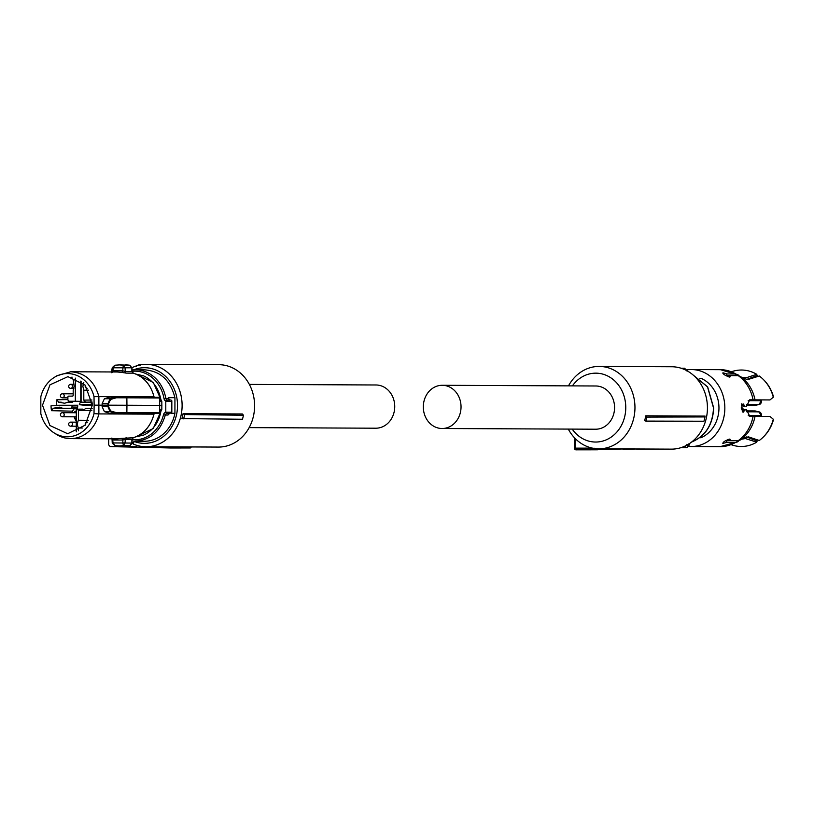 <?xml version="1.0" encoding="UTF-8"?>
<svg xmlns="http://www.w3.org/2000/svg" width="814" height="814" viewBox="0 0 814 814"><rect width="100%" height="100%" fill="white"/><g stroke="black" fill="none" stroke-linecap="round" stroke-linejoin="round"><path stroke-width="1.22" d="M171.306 413.268L174.929 413.288L174.929 397.7L168.335 397.67L168.997 400.641M174.929 413.288A35.704 31.166 90.3 0 1 144.505 441.249L144.19 441.239M168.925 413.258L167.949 415.048A2.025 1.77 90.3 0 1 169.312 413.604L166.677 413.593L165.791 412.26L166.687 412.199L167.053 413.553L169.383 413.593A1.353 0.651 -102.6 0 1 169.312 413.604M169.383 413.593L167.949 415.048L165.313 415.038C160.389 431.43 150.387 440.15 135.287 441.198L144.343 441.249M174.929 397.7C170.462 380.291 160.317 371.001 144.505 369.831L135.45 369.79A35.704 31.166 90.3 0 1 165.842 398.422L168.478 398.433A2.025 1.77 -89.7 0 0 169.536 399.908A1.353 0.611 -64.8 0 1 169.668 399.939A1.353 0.611 -64.8 0 1 169.79 400.05M132.194 371.255L134.625 371.133A34.361 29.986 90.3 0 1 164.031 398.687A3.378 2.951 90.3 0 0 165.791 401.139A1.353 0.611 115.2 0 1 166.901 399.898L167.735 400.05L167.715 401.394L165.791 401.139L165.791 412.26A3.378 2.951 90.3 0 0 163.512 414.672L165.313 415.038A2.025 1.77 90.3 0 1 166.677 413.593M167.715 401.394L171.825 401.404C172.12 400.132 170.757 399.684 167.735 400.05L169.536 399.908M139.082 435.195L143.244 435.195L135.755 436.853L153.195 428.571L161.833 409.3L161.833 401.607L153.297 382.478L136.009 374.125M136.04 374.145L143.233 375.763M161.833 401.607L160.846 401.607L160.806 399.226L159.575 399.226M161.884 405.453L159.686 405.443L159.554 397.954A0.672 0.672 0 0 0 158.872 397.303L126.282 397.151L126.862 397.812L126.943 405.25L159.605 405.403L159.463 397.965A0.672 0.59 -89.7 0 0 158.872 397.303L126.282 397.151L126.862 397.812L116.361 397.771L110.663 399.399L108.537 403.632L108.557 405.179L126.943 405.25L126.862 412.698L126.282 413.359L109.676 413.309L104.395 411.63L102.137 406.715L107.977 406.715L107.987 405.179L108.557 405.179L108.537 406.715L110.663 410.968L110.094 411.63L107.977 406.715L108.537 406.715M159.575 411.66L160.806 411.67L160.846 409.289L161.833 409.3M143.244 435.195L143.376 435.185A31.736 27.707 90.3 0 0 160.806 411.67M160.806 399.226C158.527 387.963 152.717 380.138 143.376 375.763L139.204 375.742M139.133 435.164L143.376 435.185M112.373 438.41L113.095 442.918L112.444 442.928L131.868 443.081L129.721 445.665A40.517 35.368 90.3 0 1 125.458 445.97L129.741 445.665L131.949 443.101L132.224 439.326L133.303 437.728A33.425 29.182 -89.7 0 0 146.388 429.059A33.425 29.182 -89.7 0 0 153.917 414.163L98.87 413.909A33.425 29.182 90.3 0 1 91.341 428.805A33.425 29.182 90.3 0 1 70.706 438.624A33.425 29.182 90.3 0 1 70.553 438.624A33.425 29.182 90.3 0 1 56.583 434.473L54.06 432.875A31.614 27.605 90.3 0 1 40.832 413.716L40.832 396.733A31.614 27.605 90.3 0 1 54.314 377.381A31.614 27.605 90.3 0 1 67.42 373.565A31.614 27.605 90.3 0 1 94.007 396.652L153.917 396.662A33.425 29.182 -89.7 0 0 133.293 373.148L131.878 371.54L131.858 367.806L129.711 365.221A40.517 35.368 -89.7 0 0 125.641 364.937A40.517 35.368 -89.7 0 0 125.458 364.937M131.868 443.081L131.888 439.346L133.303 437.728L121.805 438.39L122.863 440.008L112.953 440.018L112.271 439.295L112.953 440.018M131.858 367.806L112.454 367.796M153.917 396.662L153.938 397.303M126.282 413.359L158.872 413.502A0.672 0.59 -89.7 0 0 159.463 412.84L158.872 413.502L159.463 412.84L159.605 405.403M132.133 439.306L125.173 439.275L125.122 442.908L122.822 442.908L122.863 440.008L125.173 439.275A1.689 1.475 90.3 0 1 126.262 437.698M125.122 442.908L123.545 445.634L119.098 445.94L125.264 445.97A40.517 35.368 90.3 0 1 125.081 445.97M119.282 445.94L115.018 445.655L113.095 442.918M54.314 377.381L56.858 375.803L70.706 371.774L117.236 371.988M70.706 371.774C84.931 372.731 94.322 380.942 98.87 396.408L98.87 413.909L94.007 413.634A31.614 27.605 90.3 0 1 67.42 436.803A31.614 27.605 90.3 0 1 54.06 432.875M112.373 372.425L112.953 370.828L122.853 370.808L121.795 372.415L126.251 373.117A1.689 1.475 90.3 0 1 125.163 371.54L132.133 371.581M115.018 365.201L119.465 364.906L114.855 365.221L113.085 367.562M119.282 364.906L123.535 365.191L125.112 367.775L122.812 367.908L122.853 370.808L125.163 371.54L125.112 367.908M102.137 406.715L102.147 405.179L107.987 405.179L107.977 403.632L102.137 403.632L102.147 405.179L94.129 405.148L94.007 396.652M102.137 403.632L104.395 398.748L109.676 397.11L126.282 397.151L115.751 397.11L116.361 397.771M153.917 413.512L109.676 413.309M122.863 443.264L123.545 445.634L129.721 445.665M112.057 439.387L112.251 443.192L115.018 445.655M112.454 443.07L113.085 443.284M112.271 371.56L112.953 370.828L112.271 371.56M111.365 372.71L112.251 367.663L114.855 365.221M119.465 364.906L129.731 365.221L123.535 365.191L122.863 367.552M108.537 403.632L107.977 403.632L110.094 398.748L115.812 397.11M115.751 413.309L110.094 411.63L104.395 411.63M110.663 410.968L116.361 412.647L115.812 413.309M94.007 413.634L94.129 405.148M92.328 405.148L85.124 425.234L67.674 433.73L49.888 425.498L42.501 405.219L49.98 384.819L67.938 376.648L85.216 385.185L92.328 405.148M110.663 399.399L110.094 398.748L104.395 398.748M51.038 405.799L77.401 405.26L51.038 405.799A28.398 24.786 -89.7 0 0 51.486 410.683L53.225 408.262L59.453 407.173L62.698 408.252L71.286 408.241L72.344 405.769M76.821 408.567A7.163 6.247 -89.7 0 0 76.597 408.72L74.206 408.73L72.477 411.172L51.486 410.683M72.477 411.172A28.022 24.461 -89.7 0 0 72.812 412.739M74.237 417.185A28.022 24.461 -89.7 0 0 76.292 421.286M72.131 377.147A28.398 24.786 -89.7 0 0 71.083 377.36L71.49 377.32M71.846 377.381L71.083 377.36L73.189 379.344L74.135 386.314L73.189 390.201L73.189 395.462L72.599 396.143L68.478 396.143L67.888 396.825L67.888 400.04L68.946 401.251L75.346 401.251L75.346 378.113M72.934 401.343L72.487 402.157L67.949 402.167L64.652 403.245L58.598 402.177L56.858 399.755L67.888 399.593M56.858 399.755A28.297 24.705 -89.7 0 0 56.39 405.28L56.095 405.28M92.328 405.23L84.188 405.24L92.328 405.23M78.439 430.769L78.439 428.011A7.53 6.573 -89.7 0 1 77.503 424.135A7.53 6.573 -89.7 0 1 78.439 420.248L78.439 410.409L77.381 409.198L76.292 409.198L82.733 409.127L83.801 410.337L85.562 408.343L92.175 408.333M92.277 403.276L88.93 402.197L80.352 402.208L85.562 402.136L83.801 400.112L83.801 390.191L88.634 390.191M83.801 382.478L82.855 386.335L83.801 390.191M74.094 401.373L81.085 401.363L81.085 381.298M72.497 402.157L73.077 401.353M72.344 407.02L77.696 407.142L77.696 405.25L56.39 405.28M77.696 407.142L76.638 408.353L78.032 409.177M76.292 409.198L76.292 431.847M73.189 395.462L72.619 396.143M68.468 396.143L72.833 396.092L68.478 396.143L67.888 396.825M80.79 381.084L80.79 401.363L75.346 401.251M85.531 402.136L80.342 402.208L79.294 404.68L92.328 404.66M84.188 405.24L79.294 404.68M78.439 420.248L88.512 420.339M88.93 402.197L92.196 402.157M67.949 402.167L72.721 402.096M61.213 402.177L58.598 402.177M62.698 408.252L77.422 408.587M78.439 428.011L82.346 428.011M55.922 408.262L76.597 408.72M76.292 418.508A3.775 3.297 90.3 0 1 73.982 416.799M74.003 412.739A3.775 3.297 90.3 0 1 76.292 411.05M199.186 364.591L140.751 364.336L140.649 365.191M131.939 367.724A41.199 35.958 90.3 0 1 146.347 364.346A41.199 35.958 90.3 0 1 182.112 405.494A41.199 35.958 90.3 0 1 145.971 446.744A41.199 35.958 90.3 0 1 133.384 444.068L134.045 441.422L131.685 444.118M146.347 364.346L218.824 364.682A41.199 35.958 90.3 0 1 254.599 405.83A41.199 35.958 90.3 0 1 218.447 447.069L145.971 446.744M136.386 366.514L137.006 365.527A42.216 36.854 90.3 0 1 140.751 364.336M183.048 413.695L242.348 413.97L243.478 415.262L242.501 419.261L181.898 418.589A41.199 35.958 90.3 0 0 183.048 413.695L184.656 414.56L243.478 415.262M133.649 369.841A37.82 33.008 90.3 0 1 177.523 405.494A37.82 33.008 90.3 0 1 134.045 441.422M130.616 445.35L129.558 446.571L136.04 446.713L121.144 446.733L145.848 447.293L145.848 446.733M137.149 445.441L136.04 446.713M145.848 447.293L160.765 446.805M160.358 447.273L164.062 446.825M188.767 446.937L187.932 447.904L163.604 447.344M173.86 447.924L173.86 446.866M187.932 447.904L190.364 447.954L191.239 446.947M190.761 447.497L171.001 447.985L190.354 447.954M184.656 414.56A42.216 36.854 90.3 0 1 183.618 418.854M129.558 446.571L110.185 446.591L171.001 447.985A1.689 0.824 -90.1 0 1 170.991 447.985A1.689 1.689 0 0 0 171.001 447.985L110.155 446.591L108.71 444.912L108.71 438.807M375.671 428.205A21.612 18.864 -89.7 0 0 375.773 428.205A21.612 18.864 -89.7 0 0 375.875 428.205A21.612 18.864 -89.7 0 0 394.739 406.624A21.612 18.864 -89.7 0 0 375.966 384.981A21.612 18.864 -89.7 0 0 375.875 384.981M595.706 385.989A21.612 18.864 90.3 0 1 595.807 385.989A21.612 18.864 90.3 0 1 614.57 407.631A21.612 18.864 90.3 0 1 595.706 429.212A21.612 18.864 90.3 0 1 595.604 429.212A21.612 18.864 90.3 0 1 595.512 429.212M442.175 385.287A21.612 18.864 90.3 0 1 442.277 385.287A21.612 18.864 90.3 0 1 461.039 406.929A21.612 18.864 90.3 0 1 442.175 428.51A21.612 18.864 90.3 0 1 442.073 428.51A21.612 18.864 90.3 0 1 423.311 406.868A21.612 18.864 90.3 0 1 442.175 385.287M645.767 415.812L646.906 417.114A42.735 37.302 90.3 0 1 645.929 421.103L644.627 420.706A41.199 35.958 90.3 0 0 645.767 415.812L705.066 416.086L704.965 416.941L646.906 417.114M671.102 449.135A41.199 35.958 -89.7 0 0 671.296 449.135A41.199 35.958 -89.7 0 0 671.479 449.145A41.199 35.958 -89.7 0 0 707.437 408.007A41.199 35.958 -89.7 0 0 671.672 366.748A41.199 35.958 -89.7 0 0 671.479 366.748M568.284 429.08A41.199 35.958 -89.7 0 0 598.809 448.809A41.199 35.958 -89.7 0 0 599.002 448.809A41.199 35.958 -89.7 0 0 634.961 407.672A41.199 35.958 -89.7 0 0 599.185 366.422A41.199 35.958 -89.7 0 0 599.002 366.422A41.199 35.958 -89.7 0 0 568.487 385.867M704.965 416.941A42.216 36.854 -89.7 0 1 703.937 421.235L645.929 421.103M572.395 385.887A34.442 30.067 90.3 0 1 595.706 373.158A34.442 30.067 90.3 0 1 625.773 407.56A34.442 30.067 90.3 0 1 595.706 442.043A34.442 30.067 90.3 0 1 572.201 429.1M671.296 449.135L598.809 448.809L597.944 449.776L595.441 449.806L594.006 448.117M608.577 448.85L608.577 449.46L623.493 448.921M626.79 448.931L623.036 449.44M636.589 448.982L626.536 449.226M652.675 449.053L636.589 449.094M659.686 366.697L600.783 366.432M598.097 449.603L608.577 449.46M686.833 444.322C687.677 447.008 688.532 447.018 689.387 444.332L688.848 444.658L689.458 443.945L688.959 443.701L689.458 443.945A2.025 1.77 -89.7 0 1 689.58 443.518M686.904 370.991L686.304 370.35L686.904 370.991M700.986 437.739L699.664 437.739L700.986 437.739A31.736 27.707 -89.7 0 0 718.955 407.997A31.736 27.707 -89.7 0 0 700.986 378.307L699.796 378.307M688.939 446.438A38.492 33.598 -89.7 0 0 691.076 446.53A38.492 33.598 -89.7 0 0 724.847 407.987A38.492 33.598 -89.7 0 0 691.422 369.546A38.492 33.598 -89.7 0 0 686.772 369.892M739.122 440.537L735.775 442.297L727.095 442.256L726.21 440.496L729.619 440.516M742.744 438.115L748.483 436.864L759.289 440.476A38.238 33.374 -89.7 0 0 762.942 437.383A38.238 33.374 -89.7 0 0 773.3 419.241L769.983 416.483L755.036 416.412A37.363 32.611 -89.7 0 1 745.624 435.317A37.363 32.611 -89.7 0 1 740.801 439.631L738.329 440.598L729.649 440.567L729.588 439.112C724.918 440.73 722.781 442.144 723.208 443.345L727.095 442.256M722.649 443.172L723.208 443.345M730.189 439.367L729.588 439.112M755.036 416.412L749.765 416.381L746.56 409.778L745.156 409.768L743.09 412.291L741.239 408.068L743.09 403.856L745.156 406.389L743.386 406.4L741.32 403.856M743.386 406.4L745.156 406.389M746.56 406.4L749.735 399.837L769.983 399.939L773.3 397.201A38.238 33.374 -89.7 0 0 763.206 379.344A38.238 33.374 -89.7 0 0 759.289 376.007L747.913 379.548L742.856 378.286M740.801 376.679L738.329 375.681L729.649 375.641L728.968 376.984M735.775 374.002A38.492 33.598 -89.7 0 0 720.441 369.678L738.247 374.989L735.775 374.002L727.095 373.962L723.208 372.853C722.791 374.033 724.918 375.437 729.588 377.065L730.189 376.821M729.588 377.065L729.649 375.641M723.208 372.853L722.639 373.046M738.247 441.33L737.616 441.839M731.359 444.759A38.238 33.374 -89.7 0 0 756.735 442.165L745.359 438.543L741.381 439.245M756.735 442.165L757.132 441.035L746.458 436.935M726.21 440.496L725.284 440.883M729.649 440.567L728.957 439.194M742.256 411.884L743.386 409.768L744.79 409.778L744.861 410.643M769.983 399.939L749.562 399.847M740.435 376.343L745.868 381.247A37.363 32.611 -89.7 0 1 755.036 399.867M727.095 373.962L726.21 375.722L725.498 375.417M741.534 377.187L745.929 377.849L756.735 374.318L757.132 375.468L746.631 379.466M738.247 374.989L739.051 375.753M729.598 375.732L726.21 375.722M773.3 419.241L773.28 420.4A37.505 32.743 90.3 0 1 763.501 436.833A37.505 32.743 90.3 0 1 763.227 437.098M763.491 379.629A37.505 32.743 -89.7 0 1 763.766 379.904A37.505 32.743 -89.7 0 1 773.28 396.052L773.3 397.201M756.735 374.318A38.238 33.374 -89.7 0 0 731.684 371.672M741.239 408.119A4.762 4.162 90.3 0 1 743.06 410.714M746.753 404.548L758.74 404.589L746.753 404.538M743.009 410.561L743.009 408.669L741.625 408.414M742.755 408.048L743.009 408.669L741.239 407.773L742.795 408.048M135.287 369.79A35.704 31.166 90.3 0 1 135.45 369.79L132.102 369.973A35.704 31.166 90.3 0 1 135.287 369.79M168.335 397.67A35.704 31.166 90.3 0 1 168.478 398.433L170.055 400.061M163.512 414.672A34.361 29.986 90.3 0 1 134.625 439.845A34.361 29.986 90.3 0 1 132.194 439.743M164.031 398.687L165.842 398.422A2.025 1.77 90.3 0 0 166.901 399.898M171.825 401.404L171.825 412.21L166.687 412.199M153.938 413.512L153.917 414.163M116.941 438.838L121.805 438.39M126.251 373.117L133.293 373.148M121.795 372.415L117.247 371.988M159.463 397.965L126.862 397.812M116.361 412.647L159.463 412.84M113.095 367.928L112.953 370.828M53.225 408.262L74.206 408.73M77.381 409.198L82.733 409.127M78.439 410.409L91.88 410.551M92.165 408.486L85.562 408.343M92.186 402.055L85.562 402.136M91.921 400.01L83.801 400.112M71.286 408.241L76.689 408.353M76.292 412.749L62.454 412.688A2.025 2.025 0 0 0 62.434 412.688A2.025 1.77 90.3 0 1 62.434 416.737L76.292 416.809M70.686 426.18A2.025 2.025 0 0 1 68.671 424.155A2.025 2.025 0 0 1 70.696 422.13A2.025 2.025 0 0 0 70.696 422.13A2.025 1.77 90.3 0 1 70.686 426.18L76.292 426.21M87.2 422.11A2.025 1.77 90.3 0 1 87.454 422.13L87.21 422.11A2.025 2.025 0 0 0 85.358 424.969M70.686 388.37A2.025 2.025 0 0 1 68.671 386.345A2.025 2.025 0 0 1 70.696 384.32A2.025 2.025 0 0 0 70.696 384.32A2.025 1.77 90.3 0 1 70.686 388.37L73.881 388.38M73.189 393.834L62.454 393.783A2.025 2.025 0 0 0 62.434 393.783A2.025 1.77 90.3 0 1 62.434 397.832L67.888 397.863M575.244 438.573L575.244 448.138L592.399 448.117M596.397 448.707L595.431 449.806L576.068 449.837A1.689 1.689 0 0 0 576.078 449.837A1.689 0.824 89.9 0 1 575.244 448.138L574.592 448.148M690.72 442.378C705.026 436.731 712.626 425.254 713.522 407.946L707.529 386.915L691.859 373.972M689.387 444.332L688.308 444.332M680.697 447.751L686.935 447.741A4.05 1.974 89.9 0 0 686.935 447.741A4.05 1.974 89.9 0 1 685.296 445.96M686.802 370.655A2.696 1.323 89.9 0 0 685.174 369.841M681.074 368.233L684.564 368.223A4.05 1.974 89.9 0 0 684.564 368.223A4.05 1.974 89.9 0 0 683.373 369.057M737.525 441.89L720.095 446.662A38.492 33.598 -89.7 0 0 735.775 442.297M738.329 440.598A38.492 33.598 -89.7 0 0 753.082 416.392M753.082 399.847A38.492 33.598 -89.7 0 0 738.329 375.681M748.239 415.649L761.294 415.71A27.686 24.166 90.3 0 1 761.1 416.453M754.476 405.525L758.75 404.589A3.042 2.656 90.3 0 0 761.294 400.722L748.147 400.661M761.09 399.918A27.686 24.166 90.3 0 1 761.294 400.722L760.581 401.282L761.294 400.722M761.355 416.453L761.558 415.649L758.76 411.853L746.784 411.792L758.74 411.853A3.042 2.656 90.3 0 1 761.294 415.71L761.344 415.466M754.537 410.928A6.756 5.891 90.3 0 1 754.568 410.928A6.756 5.891 90.3 0 1 757.508 411.843M169.617 413.563L171.825 412.21M133.354 437.728C143.875 434.066 150.763 426.21 153.999 414.173M129.731 365.221L131.939 367.786L132.214 371.55L133.343 373.158C143.875 376.78 150.763 384.615 153.999 396.652L154.019 397.415M158.872 413.502A0.672 0.672 0 0 0 159.554 412.851L159.686 405.403M154.009 414.143L154.019 413.41M70.553 438.624L116.931 438.838M112.067 439.377L111.345 438.125M114.876 445.634L119.088 445.94M190.618 447.832L191.402 446.947M62.434 412.688A2.025 2.025 0 0 0 60.419 414.713A2.025 2.025 0 0 0 62.434 416.737M70.706 422.13L76.292 422.161M85.399 385.398A2.025 2.025 0 0 0 87.19 388.339M70.706 384.32L73.901 384.33M62.434 393.783A2.025 2.025 0 0 0 60.419 395.808A2.025 2.025 0 0 0 62.434 397.832M375.966 384.981L249.349 384.401M375.773 428.205L249.155 427.625M442.277 385.287L595.807 385.989M442.073 428.51L595.604 429.212M671.672 366.748L599.185 366.422M574.379 437.678L574.379 448.148A1.689 1.689 0 0 0 576.058 449.837M691.808 373.941L707.641 386.864L713.695 407.956C712.799 425.223 705.178 436.701 690.811 442.368M689.794 443.376L686.935 447.741M684.564 368.223L687.077 370.808M720.095 446.662L691.076 446.53M720.441 369.678L691.422 369.546M745.624 435.317L740.404 439.977M729.405 440.089L727.655 439.641M763.501 436.833L762.942 437.383M763.766 379.904L763.206 379.344M729.252 376.414L728.103 376.709M741.595 405.464L743.07 405.474M746.641 405.494L754.507 405.525L757.773 404.517M761.334 399.918L761.558 400.793L758.75 404.589M746.662 410.887L754.568 410.928L757.773 411.925"/></g></svg>
